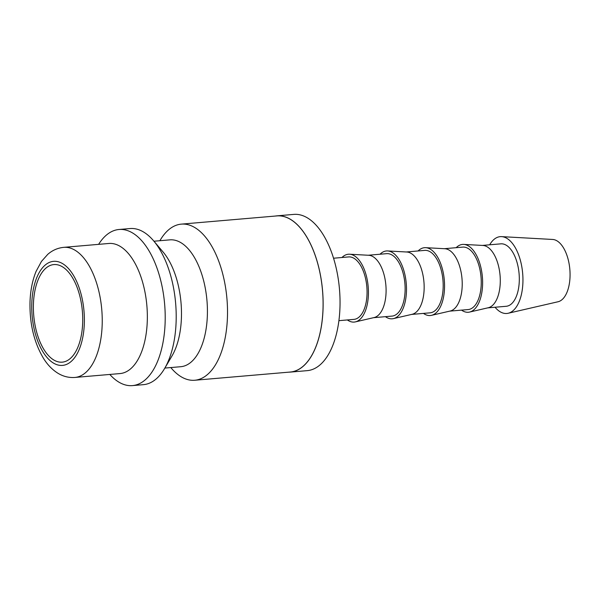 <?xml version="1.0" encoding="UTF-8"?>
<svg xmlns="http://www.w3.org/2000/svg" width="600" height="600" viewBox="0 0 600 600"><rect width="100%" height="100%" fill="white"/><g stroke="black" fill="none" stroke-linecap="round" stroke-linejoin="round"><path stroke-width="0.9" d="M159.892 240.72L160.163 240.255A78.345 39.06 85.1 0 1 181.32 224.13A78.345 39.06 85.1 0 1 190.312 225.405A78.345 39.06 85.1 0 1 227.46 307.763A78.345 39.06 85.1 0 1 194.745 380.25A78.345 39.06 85.1 0 1 185.752 378.975A78.345 39.06 85.1 0 1 171.142 367.972L170.797 367.56M194.745 380.25L290.317 372.03A78.345 39.06 -94.9 0 0 323.032 299.55A78.345 39.06 -94.9 0 0 285.885 217.185A78.345 39.06 -94.9 0 0 276.9 215.917L181.32 224.13M153.953 241.23L169.89 239.858A63.653 31.733 85.1 0 1 177.195 240.892A63.653 31.733 85.1 0 1 207.375 307.808A63.653 31.733 85.1 0 1 180.795 366.705L164.858 368.07M98.618 244.35A78.345 39.06 85.1 0 1 119.01 229.493L130.005 228.548A78.345 39.06 85.1 0 1 138.998 229.815A78.345 39.06 85.1 0 1 153.608 240.817A78.345 39.06 85.1 0 1 164.587 368.535A78.345 39.06 85.1 0 1 143.43 384.66L132.435 385.605A78.345 39.06 85.1 0 1 123.442 384.33A78.345 39.06 85.1 0 1 109.808 374.445M119.01 229.493A78.345 39.06 85.1 0 1 128.002 230.76A78.345 39.06 85.1 0 1 165.15 313.125A78.345 39.06 85.1 0 1 132.435 385.605M108.855 243.472A65.287 32.55 85.1 0 1 116.347 244.53A65.287 32.55 85.1 0 1 147.3 313.163A65.287 32.55 85.1 0 1 120.038 373.567L74.925 377.445A65.287 32.55 85.1 0 0 102.188 324.413A65.287 32.55 85.1 0 0 71.235 248.407A65.287 32.55 85.1 0 0 63.742 247.35L108.855 243.472M333.54 258.225L348.593 256.928A31.335 15.622 85.1 0 1 352.185 257.438A31.335 15.622 85.1 0 1 367.043 290.385A31.335 15.622 85.1 0 1 353.955 319.38L338.91 320.67M489.683 244.8A38.55 19.223 85.1 0 1 501.577 236.632A38.55 19.223 85.1 0 1 504.645 237.278A38.55 19.223 85.1 0 1 522.87 276.45A38.55 19.223 85.1 0 1 508.17 313.26A38.55 19.223 85.1 0 1 502.403 312.847A38.55 19.223 85.1 0 1 495.053 307.245M501.577 236.632L552.69 239.46A31.335 15.622 85.1 0 1 555.18 239.985A31.335 15.622 85.1 0 1 570 271.83A31.335 15.622 85.1 0 1 558.045 301.755L508.17 313.26M456.173 247.68A34.043 16.973 85.1 0 1 463.748 244.403L482.91 245.46A31.335 15.622 85.1 0 1 485.4 245.985A31.335 15.622 85.1 0 1 500.22 277.83A31.335 15.622 85.1 0 1 488.265 307.748L469.56 312.067A34.043 16.973 85.1 0 1 464.467 311.7A34.043 16.973 85.1 0 1 461.535 310.125M482.355 245.43L500.835 243.84A31.335 15.622 85.1 0 1 504.435 244.35A31.335 15.622 85.1 0 1 519.293 277.298A31.335 15.622 85.1 0 1 506.205 306.285L487.725 307.875M463.748 244.403A34.043 16.973 85.1 0 1 466.447 244.972A34.043 16.973 85.1 0 1 482.55 279.562A34.043 16.973 85.1 0 1 469.56 312.067M418.11 250.958A34.043 16.973 85.1 0 1 425.685 247.673L444.847 248.73A31.335 15.622 85.1 0 1 447.338 249.255A31.335 15.622 85.1 0 1 462.158 281.1A31.335 15.622 85.1 0 1 450.202 311.025L431.498 315.337A34.043 16.973 85.1 0 1 426.405 314.978A34.043 16.973 85.1 0 1 423.472 313.403M444.293 248.7L462.772 247.11A31.335 15.622 85.1 0 1 466.373 247.62A31.335 15.622 85.1 0 1 481.23 280.567A31.335 15.622 85.1 0 1 468.143 309.562L449.662 311.145M425.685 247.673A34.043 16.973 85.1 0 1 428.385 248.243A34.043 16.973 85.1 0 1 444.487 282.832A34.043 16.973 85.1 0 1 431.498 315.337M380.048 254.228A34.043 16.973 85.1 0 1 387.623 250.942L406.785 252.007A31.335 15.622 85.1 0 1 409.275 252.532A31.335 15.622 85.1 0 1 424.095 284.37A31.335 15.622 85.1 0 1 412.147 314.295L393.442 318.615A34.043 16.973 85.1 0 1 388.342 318.248A34.043 16.973 85.1 0 1 385.418 316.673M406.23 251.978L424.71 250.388A31.335 15.622 85.1 0 1 428.31 250.897A31.335 15.622 85.1 0 1 443.168 283.837A31.335 15.622 85.1 0 1 430.08 312.832L411.6 314.423M387.623 250.942A34.043 16.973 85.1 0 1 390.33 251.513A34.043 16.973 85.1 0 1 406.425 286.11A34.043 16.973 85.1 0 1 393.442 318.615M341.985 257.498A34.043 16.973 85.1 0 1 349.56 254.22L368.73 255.278A31.335 15.622 85.1 0 1 371.22 255.803A31.335 15.622 85.1 0 1 386.033 287.647A31.335 15.622 85.1 0 1 374.085 317.565L355.38 321.885A34.043 16.973 85.1 0 1 350.288 321.517A34.043 16.973 85.1 0 1 347.355 319.942M368.168 255.248L386.655 253.657A31.335 15.622 85.1 0 1 390.248 254.167A31.335 15.622 85.1 0 1 405.105 287.115A31.335 15.622 85.1 0 1 392.018 316.103L373.538 317.692M349.56 254.22A34.043 16.973 85.1 0 1 352.267 254.79A34.043 16.973 85.1 0 1 368.362 289.38A34.043 16.973 85.1 0 1 355.38 321.885M288.728 372.165A78.412 39.09 -94.9 0 0 290.325 372.097A78.412 39.09 -94.9 0 0 323.07 299.55A78.412 39.09 -94.9 0 0 285.892 217.125A78.412 39.09 -94.9 0 0 276.892 215.85A78.412 39.09 -94.9 0 0 275.31 216.053M276.892 215.85L293.805 214.395A78.412 39.09 85.1 0 1 302.805 215.67A78.412 39.09 85.1 0 1 339.983 298.095A78.412 39.09 85.1 0 1 307.245 370.642L290.325 372.097M56.633 361.358A48.968 24.412 85.1 0 1 33.412 309.877A48.968 24.412 85.1 0 1 53.865 264.577A48.968 24.412 85.1 0 1 59.483 265.373A48.968 24.412 85.1 0 1 82.695 316.853A48.968 24.412 85.1 0 1 62.25 362.153A48.968 24.412 85.1 0 1 56.633 361.358M153.608 240.817L163.125 252.06A63.653 31.733 85.1 0 1 172.05 355.83L164.587 368.535M84.338 322.98A52.23 26.04 85.1 0 1 56.535 364.553A52.23 26.04 85.1 0 1 31.777 303.75A52.23 26.04 85.1 0 1 59.573 262.178A52.23 26.04 85.1 0 1 84.338 322.98M63.742 247.35C57.75 247.95 52.425 250.275 47.775 254.333L41.453 261.435L36.105 271.343C32.377 280.478 30.345 290.827 30 302.392C29.602 323.933 34.11 342.6 43.523 358.395C47.468 364.748 52.238 369.668 57.818 373.178C63.142 376.455 68.843 377.873 74.925 377.445"/></g></svg>
